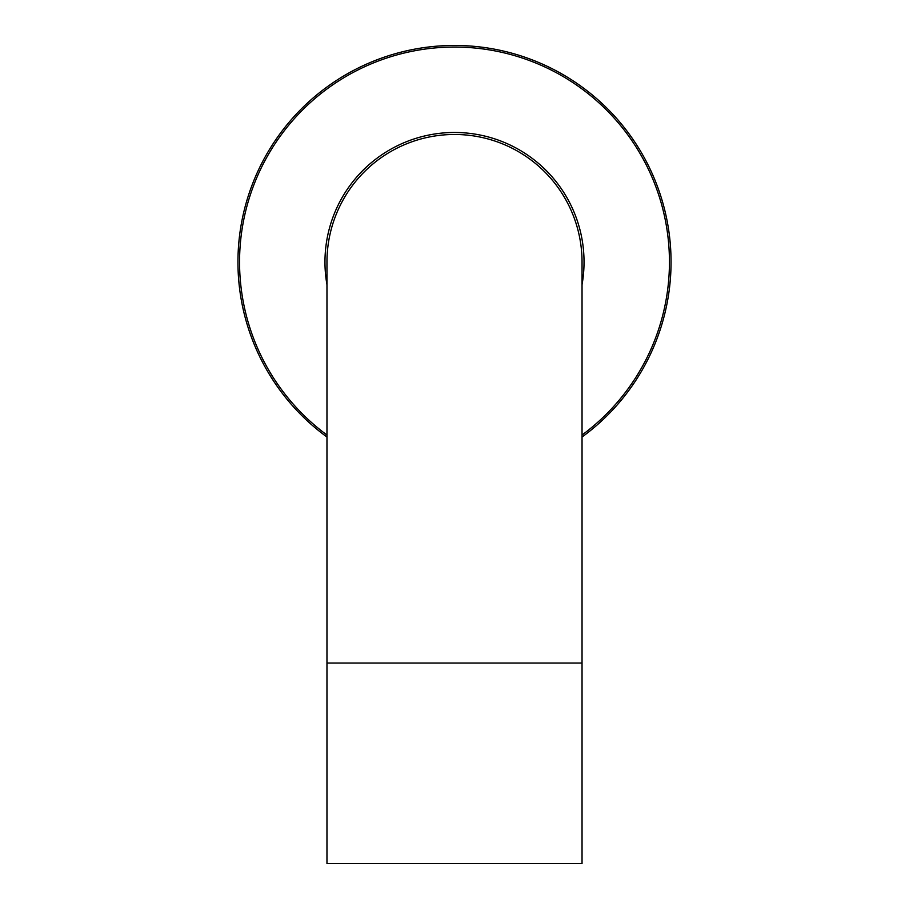 <?xml version="1.0" encoding="UTF-8"?>
<svg xmlns="http://www.w3.org/2000/svg" width="909" height="909" viewBox="0 0 909 909"><rect width="100%" height="100%" fill="white"/><g stroke="black" fill="none" stroke-linecap="round" stroke-linejoin="round"><path stroke-width="1.36" d="M326.967 663.036L326.967 262.008A127.533 127.533 0 0 1 454.5 134.475A127.533 127.533 0 0 1 582.033 262.019L582.033 863.55L326.967 863.55L326.967 663.036L582.033 663.036M582.033 435.036A214.956 214.956 0 0 0 454.5 47.052A214.956 214.956 0 0 0 326.967 435.036M326.967 437.024A216.558 216.558 0 0 1 454.5 45.45A216.558 216.558 0 0 1 582.033 437.024M326.967 284.71A129.532 129.532 0 0 1 454.5 132.475A129.532 129.532 0 0 1 582.033 284.71"/></g></svg>
